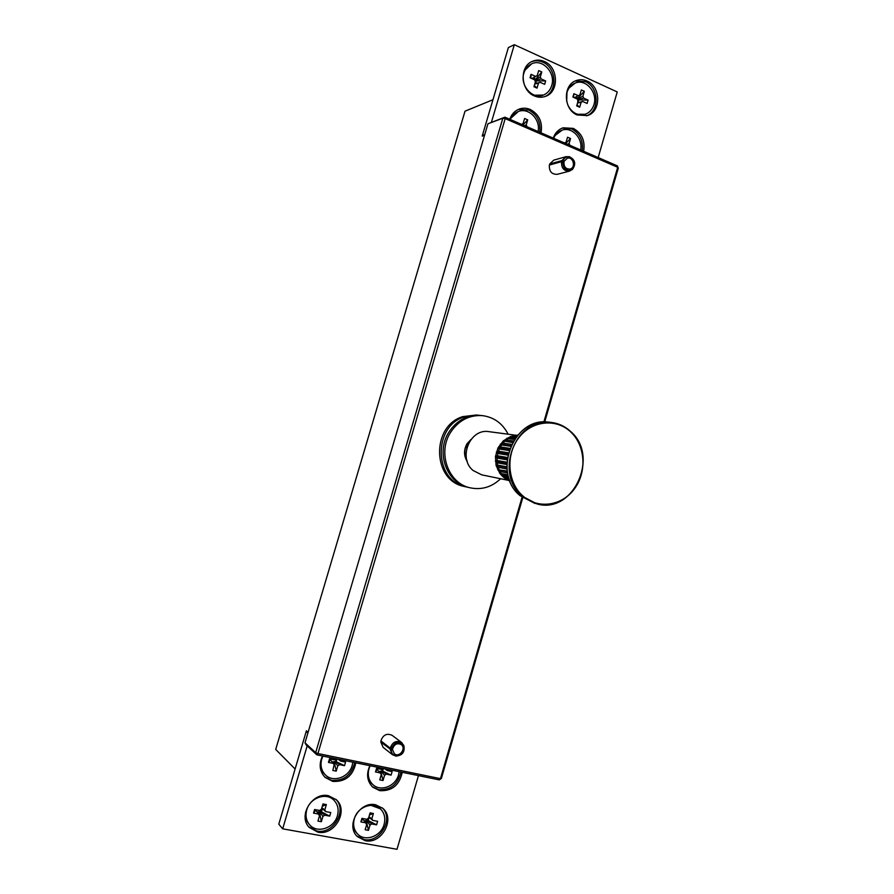 <?xml version="1.0" encoding="UTF-8"?>
<svg xmlns="http://www.w3.org/2000/svg" width="894" height="894" viewBox="0 0 894 894"><rect width="100%" height="100%" fill="white"/><g stroke="black" fill="none" stroke-linecap="round" stroke-linejoin="round"><path stroke-width="1.34" d="M484.548 135.273L482.201 136.111L492.963 99.726L465.014 111.191L275.71 749.44L295.109 769.008L306.407 730.778L308.106 732.298M466.824 460.198C464.701 456.409 464.232 452.342 465.405 447.983L470.155 440.597M467.26 443.413L470.613 439.949M467.059 460.969L465.025 456.588M577.803 102.095L577.747 98.843L574.73 97.513M575.792 114.276L585.235 114.253C589.515 112.678 592.42 109.481 593.94 104.643C598.019 92.574 585.782 78.393 575.166 83.075C571.154 84.74 568.428 87.869 566.975 92.484L566.684 101.435M567.925 105.28C572.071 113.035 577.848 116.03 585.235 114.253M573.892 93.702L578.306 95.703L579.915 94.887L581.357 89.948L584.341 91.3L582.899 96.239L583.704 98.139L588.096 100.117L587.123 103.458L582.732 101.48L581.134 102.296L579.681 107.235L576.697 105.894L578.139 100.955L577.323 99.055L572.909 97.066L573.892 93.702L573.445 97.301M579.915 94.887L574.775 97.502M584.341 91.3L577.982 98.027L577.747 98.843L582.899 96.239M581.134 102.296L577.535 103.011M579.681 107.235L577.021 104.766M575.736 97.01L577.982 98.027M583.704 98.139L578.06 99.569L578.787 99.904L577.971 102.687M577.613 102.776L582.732 101.48M588.096 100.117L578.787 99.904M574.35 97.714L578.306 95.703M575.166 83.075L567.645 89.199M466.009 453.683L467.227 446.486M466.97 460.678C464.578 456.789 463.997 452.554 465.226 447.95L470.434 440.194M550.86 164.641L549.676 163.993L553.732 160.149L566.003 156.673L569.422 156.774M549.352 165.055C549.05 171.391 551.699 174.475 557.275 174.319L569.59 171.1C563.935 171.257 561.253 168.117 561.555 161.669L549.352 165.055M543.854 422.002L617.698 167.29L505.188 118.611L317.94 753.53L440.463 778.652L522.029 497.299M391.237 748.68L392.522 749.675L394.343 753.765C399.361 758.034 406.58 748.289 401.183 744.557C397.159 742.735 394.31 744.154 392.611 748.803L390.231 748.177L380.889 740.891C383.101 734.823 386.845 732.968 392.12 735.349L401.641 742.512L403.887 745.831C404.937 751.988 402.401 755.408 396.254 756.067C393.036 755.396 391.348 753.307 391.203 749.798L380.777 742.031L382.185 741.908M396.288 756.078L392.533 754.771L383.157 747.373L380.777 742.031M487.945 123.785L304.999 742.813L315.671 752.67L502.841 118.209L487.945 123.785L504.931 117.17L617.307 165.848L618.29 168.139L544.703 421.979M522.722 497.824L441.368 778.462L439.278 779.881L316.856 754.838L306.161 744.937L304.999 742.813M439.278 779.881L441.368 778.462M617.307 165.848L618.29 168.139M316.856 754.838L317.94 753.53L315.671 752.67L316.856 754.838M505.188 118.611L504.931 117.17L502.841 118.209L505.188 118.611M564.226 161.177L567.332 158.227C573.333 156.282 576.161 167.726 570.026 169.067C565.768 169.19 563.745 166.832 563.98 161.993L562.795 161.568L564.226 161.177L561.89 160.585L549.676 163.993M561.89 160.585L566.003 156.673M572.529 169.279L569.59 171.1M563.108 160.551C564.46 157.623 566.606 156.383 569.556 156.808C575.121 159.702 576.149 163.825 572.629 169.178C566.405 171.804 563.131 169.268 562.795 161.568L561.555 161.669M390.231 748.177C392.488 741.986 396.288 740.098 401.641 742.512M392.533 754.771L390.119 749.34M392.522 749.675L391.203 749.798M391.304 748.714C394.846 741.45 399.037 740.478 403.876 745.797L403.619 745.082M467.238 461.539C463.774 455.862 463.662 450.006 466.914 443.96L470.97 439.468M500.606 478.748C491.801 487.074 481.732 490.113 470.412 487.867L468.668 487.465C446.832 483.296 435.568 452.632 448.777 432.316C456.789 420.202 467.484 414.592 480.86 415.464L482.637 415.654C494.069 417.263 502.573 423.443 508.138 434.205M470.412 487.867C448.52 483.699 437.233 452.934 450.475 432.562C458.51 420.415 469.227 414.771 482.637 415.654M467.383 487.129L464.366 486.459C432.294 480.95 430.897 425.98 462.801 416.615L476.468 414.995L479.53 415.352M466.076 486.861C433.925 481.341 432.528 426.203 464.511 416.805L478.212 415.174M570.607 431.824C556.023 417.979 531.572 420.627 518.632 437.982C505.456 455.147 507.501 482.548 522.811 495.902C537.92 509.513 562.069 505.948 574.484 488.817C587.123 471.887 585.38 445.402 570.607 431.824M516.084 435.266L489.04 431.668C470.032 428.047 457.627 458.197 473.149 470.523L481.732 474.848L508.239 480.313M516.05 437.11L510.597 436.529L503.288 440.887L497.969 447.916L495.444 456.577L496.103 465.517L499.847 473.373L502.696 476.513L508.787 477.843M512.474 442.586L503.288 440.887L506.227 439.915L513.424 440.943M511.536 444.374L503.009 443.111L500.316 444.117L501.612 444.944L500.394 446.911L509.792 448.375M514.352 439.479L506.753 438.339L509.926 437.468L515.246 438.205M516.754 436.227L510.809 436.473M517.313 435.546L512.072 436.026M515.726 435.344L517.704 435.087M509.803 480.771L506.742 479.43M509.524 480.033L506.227 479.195L503.624 477.318M509.178 479.05L505.591 478.324L502.786 476.569M508.373 476.435L502.484 475.25L499.847 473.373L507.96 474.815M507.58 473.015L499.992 471.54L497.612 469.663L507.256 471.071M507.01 468.992L498.237 467.338L496.103 465.517L497.645 465.092L506.853 466.802M506.809 464.534L497.265 462.801L495.365 461.103L497.086 460.466L506.876 462.198M507.066 459.84L497.131 458.119L495.444 456.577L497.377 455.761L507.379 457.46M507.814 455.113L497.835 453.459L496.315 452.118L498.494 451.191L508.373 452.789M509.032 450.542L499.344 449.012L497.969 447.916L500.394 446.911M510.63 446.307L501.612 444.944M510.899 445.715L500.316 444.117M509.312 449.693L497.969 447.916M508.049 454.051L496.315 452.118M507.211 458.6L495.444 456.577M506.831 463.148L495.365 461.103M506.898 467.528L496.103 465.517M507.334 471.529L497.612 469.663M508.004 474.982L499.847 473.373M514.408 439.412L506.753 438.339M512.664 442.239L503.288 440.887M580.631 149.957C583.156 138.447 572.026 126.467 562.08 130.166C558.247 131.496 555.442 134.201 553.665 138.279M569.903 145.309L569.098 143.476L570.551 138.525L567.545 137.218L566.092 142.168L564.516 142.973M566.092 142.168L564.717 142.794M567.411 144.225L569.098 143.476M570.551 138.525L565.69 143.487M562.08 130.166L553.878 136.424M538.099 131.53C540.758 119.539 528.6 107.146 518.297 111.538C514.665 112.968 512.016 115.628 510.329 119.505M527.047 126.747L526.22 124.881L527.695 119.852L524.599 118.5L523.124 123.54L521.493 124.344M523.124 123.54L521.515 124.344M524.599 125.685L526.22 124.881M527.695 119.852L523.001 124.992M518.297 111.538L509.759 119.237C511.524 114.298 514.642 110.923 519.112 109.124C522.822 107.772 526.566 107.906 530.343 109.515C539.216 114.488 542.781 122.243 541.038 132.804M369.11 817.418L368.205 820.536L367.4 820.39L368.596 818.01M352.985 823.061C353.018 827.173 354.348 830.593 356.963 833.331L357.589 833.968C365.065 842.215 381.079 836.326 384.096 824.369C385.694 818.088 384.454 812.903 380.352 808.802C372.798 801.214 357.343 807.081 354.326 818.826C352.761 824.827 353.856 829.878 357.589 833.968M361.936 818.368L366.819 819.284L368.563 818.099L370.094 812.869L373.39 813.495L371.859 818.714L372.776 820.39L377.614 821.307L376.586 824.838L371.736 823.944L369.993 825.128L368.462 830.347L365.165 829.744L366.696 824.514L365.78 822.826L360.897 821.921L361.936 818.368M366.104 823.754L366.696 824.514M368.954 816.781L371.859 818.714M373.39 813.495L369.49 814.926M369.993 825.128L366.73 820.848L366.473 821.709L364.54 821.351M368.462 830.347L366.473 821.709M362.919 818.558L363.087 819.586L362.293 819.429L362.562 818.491M364.115 820.837L367.4 820.39L371.736 823.944M376.586 824.838L368.205 820.536M372.776 820.39L368.831 817.194M365.78 822.826L363.087 819.586M360.897 821.921L362.293 819.429M380.352 808.802L369.557 804.801M322.376 808.679L321.449 811.808L320.622 811.651L321.717 808.21M305.592 812.065C305.044 816.837 306.217 820.893 309.112 824.223L309.682 824.849C317.158 833.879 334.289 828.112 337.429 815.674C339.016 809.573 337.865 804.432 333.976 800.264C326.366 791.983 309.883 797.75 306.743 809.953C305.212 815.753 306.184 820.726 309.682 824.849M314.587 809.517L319.616 810.456L321.415 809.249L322.98 803.952L326.366 804.589L324.813 809.886L325.751 811.607L330.746 812.534L329.696 816.121L324.701 815.194L322.902 816.401L321.337 821.698L317.94 821.083L319.504 815.764L318.555 814.054L313.526 813.115L314.587 809.517M318.745 814.691L319.504 815.764M321.851 807.785L324.813 809.886M326.366 804.589L322.298 806.254M322.902 816.401L319.929 812.121L319.672 812.992L317.459 812.579M321.337 821.698L319.672 812.992M316.007 809.774L316.185 810.824L315.358 810.668L315.638 809.707M316.979 811.92L320.622 811.651L324.701 815.194M329.696 816.121L321.449 811.808M325.751 811.607L321.751 808.154M318.555 814.054L316.185 810.824M313.526 813.115L315.358 810.668M333.976 800.264L333.384 799.672C330.221 796.666 326.321 795.381 321.695 795.839M336.993 758.961L336.2 761.654L335.384 761.487L336.602 758.883M320.521 761.52C320.018 766.694 321.449 770.974 324.835 774.36L325.427 774.93C333.238 783.01 349.174 777.21 352.191 765.342L352.817 762.202M322.924 756.078L321.717 759.14C320.097 765.432 321.326 770.695 325.427 774.93M334.032 764.761L333.451 763.431L328.456 762.414L329.506 758.816L334.501 759.844L336.032 758.76M334.099 764.839L332.825 770.449L336.211 771.131L337.764 765.845L339.552 764.672L344.514 765.677L345.565 762.101L340.603 761.085L339.843 759.542M333.842 764.471L334.39 765.152M337.764 765.845L334.691 761.934L334.434 762.805L332.568 762.426M336.211 771.131L334.434 762.805M330.836 759.095L330.97 760.582L330.154 760.414L330.556 759.04M332.155 761.956L335.384 761.487L339.552 764.672M344.514 765.677L336.2 761.654M340.603 761.085L338.1 759.185M333.451 763.431L330.97 760.582M328.456 762.414L330.154 760.414M586.565 115.818C599.785 111.269 599.047 87.131 585.458 81.678L575.311 80.963M587.09 81.063C583.402 79.421 579.737 79.275 576.105 80.628C562.605 85.019 563.421 109.705 577.189 114.98L587.38 115.572C601.282 111.772 601.103 86.673 587.09 81.063M582.229 150.65C583.402 140.66 579.882 133.407 571.668 128.892L562.281 128.088M583.614 151.242C585.335 140.839 581.882 133.217 573.266 128.378L563.075 127.797C558.37 129.462 555.096 132.893 553.23 138.089M544.759 96.619C557.811 91.512 556.56 67.709 542.904 62.211C539.116 60.524 535.372 60.356 531.651 61.686M544.457 61.53C540.356 59.719 536.344 59.652 532.411 61.317C519.146 66.368 520.543 90.607 534.344 95.926C538.132 97.558 541.865 97.692 545.541 96.34C559.264 91.914 558.526 67.195 544.457 61.53M539.741 132.245C540.926 122.098 537.283 114.711 528.823 110.074L518.364 109.426M598.164 157.545L617.24 91.948L514.329 44.7L508.373 47.583L482.402 135.452L483.162 135.776M484.749 134.614L482.402 135.452M514.329 44.7L491.432 122.221M372.262 786.698L378.62 789.625C390.432 790.285 397.875 784.418 400.925 772.036M369.859 765.689C366.093 774.17 367.076 781.345 372.832 787.234L379.805 790.676C391.997 791.246 399.473 785.122 402.233 772.304M356.751 835.957L364.048 839.533C380.106 843.265 394.109 818.669 382.207 807.818M375.681 804.801C359.712 800.778 345.263 825.587 357.298 836.549L365.199 840.695C381.704 844.539 395.64 818.781 382.811 808.344L375.681 804.801M324.556 776.897L331.708 780.373C343.877 781.065 351.521 775.132 354.639 762.571M322.477 755.989C318.722 764.269 319.583 771.41 325.081 777.422L332.791 781.412C345.352 782.026 353.041 775.824 355.857 762.817M308.698 826.805L316.811 831.007C333.049 834.772 347.464 810.646 335.865 799.303M328.579 795.738C312.487 791.704 297.613 815.853 309.201 827.397L317.862 832.169C334.535 836.035 348.906 810.836 336.435 799.828L328.579 795.738M307.491 731.75L306.195 731.482L278.794 824.19L282.683 828.827L397.014 849.3L418.437 775.623M307.905 733.002L306.195 731.482M307.19 745.887L282.683 828.827M534.813 83.79L535.718 82.416L535.372 79.756L531.964 78.516M532.958 95.233L543.373 95.066C547.452 93.378 550.223 90.216 551.676 85.589C555.967 73.029 542.591 58.345 531.662 63.82C527.873 65.586 525.292 68.67 523.906 73.062C519.693 85.478 532.589 99.904 543.373 95.066M531.025 74.347L535.573 76.392L537.227 75.588L538.702 70.57L541.775 71.967L540.3 76.973L541.138 78.907L545.653 80.952L544.658 84.338L540.132 82.304L538.49 83.12L537.015 88.126L533.942 86.752L535.417 81.734L534.578 79.801L530.019 77.756L531.025 74.347L530.935 78.158M537.227 75.588L532.31 78.37M541.775 71.967L535.372 79.756L540.3 76.973M538.49 83.12L534.735 84.036M537.015 88.126L534.31 85.489M533.226 77.845L535.618 78.929M541.138 78.907L535.696 80.505L536.445 80.84L535.629 83.611M534.791 83.846L540.132 82.304M545.653 80.952L536.445 80.84M531.863 78.583L535.573 76.392M531.662 63.82L523.906 71.207M383.425 768.46L382.643 771.109L381.85 770.952L383.045 768.382M367.624 773.478C367.78 777.858 369.356 781.401 372.34 784.127L372.988 784.697C380.721 792.084 395.651 786.206 398.556 774.774L399.171 771.678M370.161 765.745L368.976 768.762C367.345 775.232 368.674 780.54 372.988 784.697M386.577 769.108L387.314 770.617L392.12 771.6L391.091 775.12L386.286 774.148L384.543 775.31L383.023 780.518L379.738 779.859L381.269 774.64L380.352 772.941L375.514 771.958L376.542 768.427L381.392 769.41L382.878 768.348M384.543 775.31L381.179 771.399L380.922 772.248L379.369 771.935M383.023 780.518L380.922 772.248M377.447 768.605L377.57 770.08L376.765 769.913L377.167 768.549M378.989 771.544L381.85 770.952L386.286 774.148M391.091 775.12L382.643 771.109M387.314 770.617L384.655 768.706M380.352 772.941L377.57 770.08M375.514 771.958L376.765 769.913M535.059 503.512L520.073 495.678C491.521 472.87 513.804 416.336 548.827 422.158C513.916 416.302 491.599 472.948 520.152 495.723L537.16 504.004L522.219 496.192C493.6 473.351 515.983 416.515 550.983 422.393C558.392 423.253 564.907 426.27 570.528 431.433M504.54 441.435L503.009 443.111M508.015 438.596L506.227 439.915M511.904 436.551L509.926 437.468M516.05 435.378L513.961 435.847M509.2 480.637L509.882 480.961M505.591 478.324L507.334 479.575M502.484 475.25L503.959 476.871M499.992 471.54L501.154 473.462M498.237 467.338L499.02 469.484M497.265 462.801L497.645 465.092M497.131 458.119L497.086 460.466M497.835 453.459L497.377 455.761M499.344 449.012L498.494 451.191M570.663 431.545C599.773 456.275 573.289 514.274 537.16 504.004C573.479 514.296 599.919 456.141 570.618 431.478C564.974 426.282 558.426 423.253 550.983 422.393L548.827 422.158M578.954 102.732L579.904 102.542M569.556 156.808L568.763 156.584M572.629 169.178L572.037 169.771M396.254 756.067L395.506 756.022M509.926 481.073L508.127 480.257M535.227 83.913L536.098 83.712"/></g></svg>
